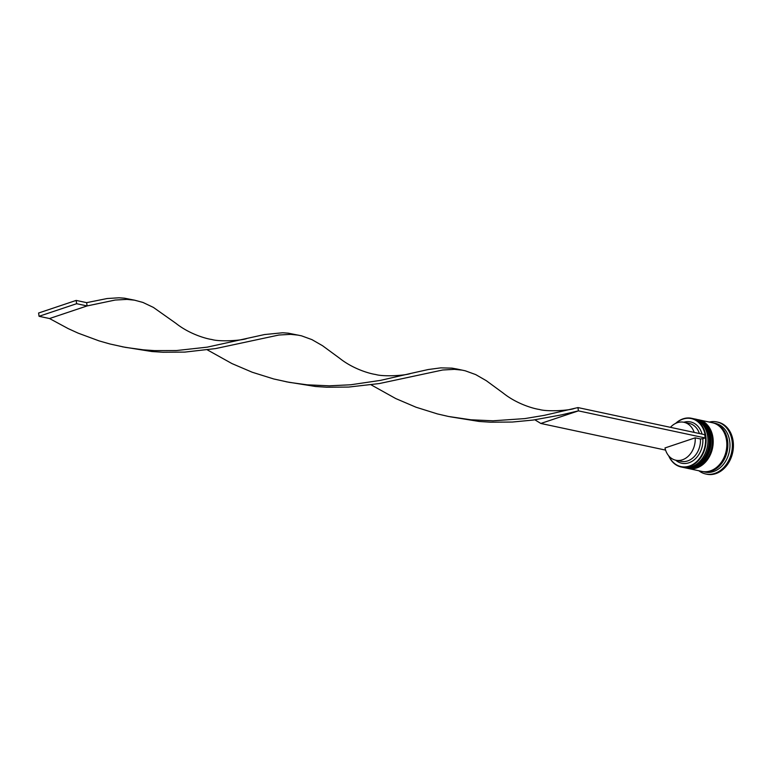 <?xml version="1.0" encoding="UTF-8"?>
<svg xmlns="http://www.w3.org/2000/svg" width="772" height="772" viewBox="0 0 772 772"><rect width="100%" height="100%" fill="white"/><g stroke="black" fill="none" stroke-linecap="round" stroke-linejoin="round"><path stroke-width="1.16" d="M668.977 456.136A24.55 19.184 -77.9 0 0 689.367 466.066A24.55 19.184 -77.9 0 0 705.338 436.161A24.55 19.184 -77.9 0 0 682.931 419.119A24.55 19.184 -77.9 0 0 676.002 423.22M675.635 423.384A24.897 19.454 102.1 0 1 683.104 418.829A24.897 19.454 102.1 0 1 691.558 418.289A24.897 19.454 102.1 0 1 706.062 441.381A24.897 19.454 102.1 0 1 689.618 466.442A24.897 19.454 102.1 0 1 681.165 466.983A24.897 19.454 102.1 0 1 668.706 455.827M681.165 466.983L683.046 467.388A24.897 19.454 -77.9 0 0 691.509 466.848A24.897 19.454 -77.9 0 0 707.943 441.777A24.897 19.454 -77.9 0 0 693.449 418.694L691.558 418.289M685.14 467.832L686.192 468.054A24.897 19.454 -77.9 0 0 694.646 467.514A24.897 19.454 -77.9 0 0 711.089 442.452A24.897 19.454 -77.9 0 0 696.585 419.36L695.543 419.138A24.897 19.454 102.1 0 1 710.047 442.231A24.897 19.454 102.1 0 1 693.603 467.292A24.897 19.454 102.1 0 1 685.14 467.832A24.897 19.454 102.1 0 1 684.832 467.764M712.826 422.844A24.897 19.454 102.1 0 1 713.347 422.94L715.441 423.394A24.897 19.454 102.1 0 1 729.945 446.477A24.897 19.454 102.1 0 1 713.511 471.547A24.897 19.454 102.1 0 1 705.048 472.088L702.954 471.634A24.897 19.454 102.1 0 1 702.433 471.518M709.304 422.081A26.615 20.796 102.1 0 1 716.85 421.937A26.615 20.796 102.1 0 1 732.348 446.612A26.615 20.796 102.1 0 1 714.775 473.41A26.615 20.796 102.1 0 1 705.733 473.989A26.615 20.796 102.1 0 1 698.901 470.775M698.37 419.746A24.897 19.454 102.1 0 1 698.689 419.814A24.897 19.454 102.1 0 1 713.183 442.896A24.897 19.454 102.1 0 1 696.749 467.967A24.897 19.454 102.1 0 1 688.286 468.507A24.897 19.454 102.1 0 1 687.977 468.44M698.689 419.814L712.305 422.718A24.897 19.454 102.1 0 1 726.799 445.811A24.897 19.454 102.1 0 1 710.365 470.872A24.897 19.454 102.1 0 1 701.902 471.412L688.286 468.507M713.347 422.94A24.897 19.454 102.1 0 1 727.851 446.033A24.897 19.454 102.1 0 1 711.408 471.094A24.897 19.454 102.1 0 1 702.954 471.634M716.85 421.937L717.902 422.159A26.615 20.796 102.1 0 1 733.4 446.843A26.615 20.796 102.1 0 1 715.827 473.632A26.615 20.796 102.1 0 1 706.785 474.211L705.733 473.989M695.196 437.83A19.406 15.16 102.1 0 1 682.409 459.803A19.406 15.16 102.1 0 1 675.818 460.228A19.406 15.16 102.1 0 1 664.991 447.953L695.196 437.83L700.426 438.95A19.406 15.16 102.1 0 1 687.649 460.923A19.406 15.16 102.1 0 1 681.049 461.347L675.818 460.228M700.426 438.95L702.829 438.718A21.114 16.502 102.1 0 1 688.913 462.785A21.114 16.502 102.1 0 1 675.722 460.208M683.828 422.255A21.114 16.502 102.1 0 1 702.047 434.086M449.922 416.745L479.315 421.473L490.461 422.197L512.318 422.043L533.172 420.055L561.659 414.834L578.402 410.868L577.958 407.577L704.711 434.655L705.164 437.936L578.402 410.868L540.834 423.461L534.88 419.814M702.829 438.718L705.164 437.936M670.434 427.331A19.406 15.16 102.1 0 1 683.915 422.274L689.155 423.394A19.406 15.16 102.1 0 1 699.393 433.517M683.915 422.274A19.406 15.16 102.1 0 1 694.163 432.397M665.57 450.105L540.834 423.461M577.958 407.577L544.299 415.346L524.806 418.598L493.038 420.798L470.852 419.785L448.522 416.475L437.483 413.937L416.002 407.211L395.737 398.555L371.11 384.842M574.426 408.436C569.572 410.521 547.174 411.881 539.367 409.459C533.5 408.668 516.883 403.988 503.412 393.247L486.292 380.683L475.706 374.594L465.284 370.811L457.371 369.103L452.035 368.138L440.754 367.868L428.267 369.527L410.656 373.455C405.802 375.539 383.404 376.9 375.597 374.478C369.73 373.687 353.113 369.016 339.641 358.276L322.522 345.702L311.936 339.622L301.514 335.83L288.265 333.166L282.745 332.761L264.497 334.556L207.214 347.149L176.354 350.556L154.458 350.613L143.312 349.832L125.479 347.381L109.942 343.984L99.077 340.886L78.155 333.147L68.197 328.611L49.524 318.537L87.091 305.934L86.638 302.653L107.144 298.532L118.975 297.789L124.495 298.185L134.589 300.183L126.926 299.391L115.153 300.047L87.091 305.934L76.621 303.705L76.167 300.414L38.6 313.017L39.054 316.298L49.524 318.537M298.368 335.154L290.697 334.363L278.924 335.019L215.542 348.587L184.778 352.1L162.911 352.254L151.775 351.521L122.381 346.802M410.656 373.455L380.528 380.374L350.729 384.774L329.268 385.826L307.082 384.813L289.249 382.352L273.713 378.965L252.232 372.239L231.967 363.583L207.34 349.87M462.138 370.135L454.467 369.344L442.694 370L379.313 383.559L348.548 387.071L326.691 387.226L315.545 386.492L286.151 381.773M246.886 338.483C242.032 340.568 219.634 341.928 211.827 339.506C205.96 338.715 189.343 334.035 175.871 323.294L153.396 307.41L142.965 302.46L134.589 300.183M76.167 300.414L86.638 302.653M39.054 316.298L76.621 303.705M684.407 467.678A24.897 19.454 -77.9 0 0 684.513 467.697L693.169 467.147C713.569 461.752 715.142 421.888 694.916 419.003L694.067 418.839A24.897 19.454 102.1 0 1 694.703 418.964A24.897 19.454 102.1 0 1 709.207 442.047A24.897 19.454 102.1 0 1 692.764 467.118A24.897 19.454 102.1 0 1 684.301 467.658L684.513 467.697A24.897 19.454 -77.9 0 0 692.976 467.156A24.897 19.454 -77.9 0 0 709.41 442.095A24.897 19.454 -77.9 0 0 694.916 419.003A24.897 19.454 -77.9 0 0 694.81 418.984M687.553 468.353A24.897 19.454 -77.9 0 0 687.659 468.372L696.305 467.822C716.715 462.428 718.288 422.554 698.052 419.678L697.212 419.514A24.897 19.454 102.1 0 1 697.849 419.63A24.897 19.454 102.1 0 1 712.344 442.723A24.897 19.454 102.1 0 1 695.91 467.784A24.897 19.454 102.1 0 1 687.447 468.324L687.659 468.372A24.897 19.454 -77.9 0 0 696.112 467.832A24.897 19.454 -77.9 0 0 712.556 442.761A24.897 19.454 -77.9 0 0 698.052 419.678A24.897 19.454 -77.9 0 0 697.956 419.659M715.142 423.625A24.723 19.319 102.1 0 1 727.639 447.239A24.723 19.319 102.1 0 1 711.388 470.93A24.723 19.319 102.1 0 1 704.865 471.75M683.674 467.504L684.301 467.658M686.819 468.179L687.447 468.324M125.479 347.381L119.303 346.059M289.249 382.352L283.073 381.04"/></g></svg>

